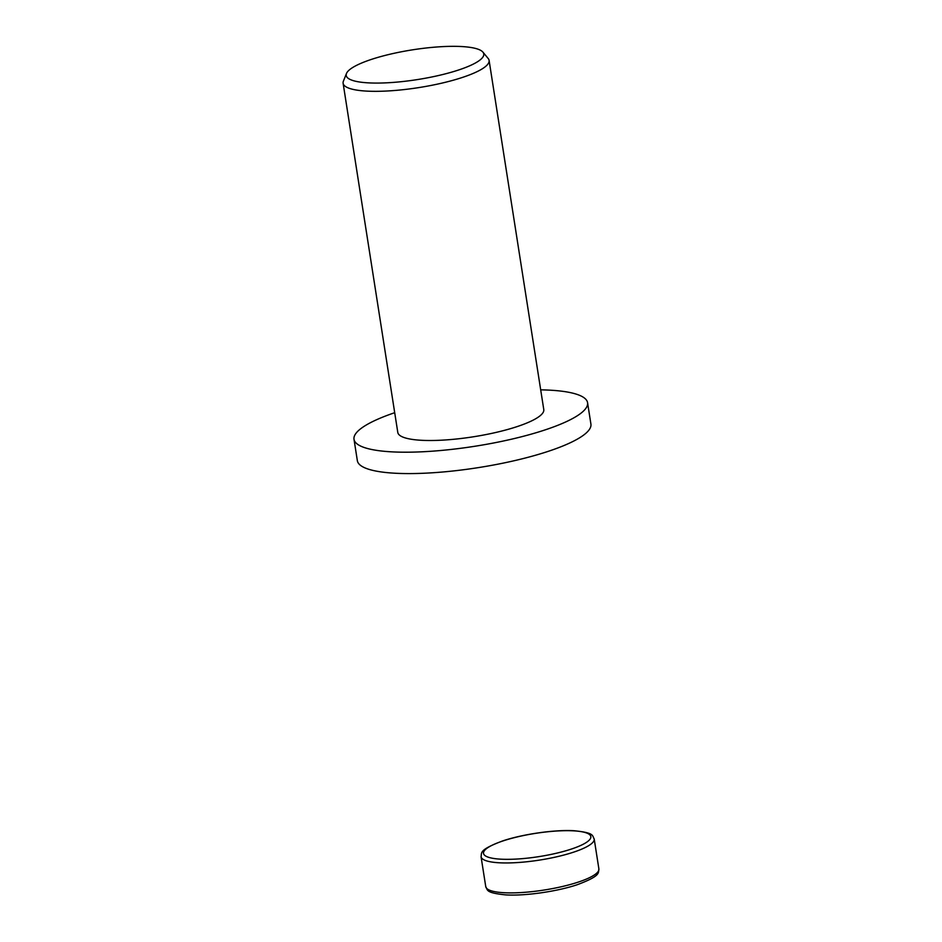 <?xml version="1.0" encoding="UTF-8"?>
<svg xmlns="http://www.w3.org/2000/svg" width="942" height="942" viewBox="0 0 942 942"><rect width="100%" height="100%" fill="white"/><g stroke="black" fill="none" stroke-linecap="round" stroke-linejoin="round"><path stroke-width="1.41" d="M540.684 389.847A118.209 25.587 171.1 0 1 561.032 391.107A118.209 25.587 171.1 0 1 587.572 402.717A118.209 25.587 171.1 0 1 512.071 439.066A118.209 25.587 171.1 0 1 380.544 450.9A118.209 25.587 171.1 0 1 354.004 439.29A118.209 25.587 171.1 0 1 394.71 412.702M587.572 402.717L590.917 424.1A118.209 25.587 171.1 0 1 515.427 460.438A118.209 25.587 171.1 0 1 383.889 472.283A118.209 25.587 171.1 0 1 357.348 460.673L354.004 439.29M482.905 52.116L488.18 58.475A73.876 15.99 171.1 0 1 489.098 60.406A73.876 15.99 171.1 0 1 441.916 83.12A73.876 15.99 171.1 0 1 359.703 90.514A73.876 15.99 171.1 0 1 343.112 83.261A73.876 15.99 171.1 0 1 343.406 81.142L346.479 73.488A69.614 15.072 171.1 0 1 394.851 53.129A69.614 15.072 171.1 0 1 468.139 47.1A69.614 15.072 171.1 0 1 482.905 52.116A69.614 15.072 171.1 0 1 443.388 74.359A69.614 15.072 171.1 0 1 361.846 82.307A69.614 15.072 171.1 0 1 346.479 73.488M489.098 60.406L543.781 409.582A73.876 15.99 171.1 0 1 496.587 432.296A73.876 15.99 171.1 0 1 414.386 439.69A73.876 15.99 171.1 0 1 397.795 432.437L343.112 83.261M598.888 868.924A57.262 12.387 171.1 0 1 578.27 882.101A57.262 12.387 171.1 0 1 498.601 892.262A57.262 12.387 171.1 0 1 485.754 886.646L481.056 856.714A57.262 12.387 171.1 0 0 493.914 862.33A57.262 12.387 171.1 0 0 573.584 852.169A57.262 12.387 171.1 0 0 594.202 838.992L598.888 868.924C598.017 872.787 601.561 875.589 577.352 884.679C557.205 891.497 525.024 896.101 505.795 894.9C485.248 892.828 487.862 890.084 485.754 886.646M503.087 840.9A54.306 11.751 171.1 0 1 578.635 831.268A54.306 11.751 171.1 0 1 571.288 849.095A54.306 11.751 171.1 0 1 495.728 858.739A54.306 11.751 171.1 0 1 503.087 840.9M481.056 856.714C482.021 852.781 478.242 850.131 502.592 840.947C522.739 834.141 554.92 829.525 574.149 830.738C594.696 832.81 592.082 835.542 594.202 838.992"/></g></svg>
